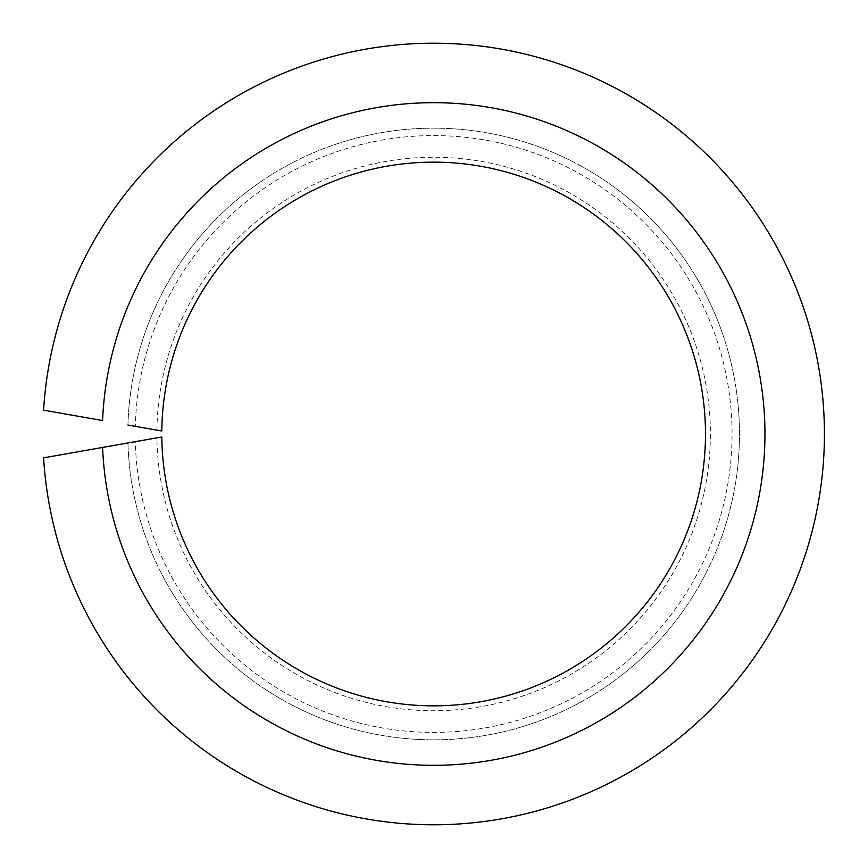 <?xml version="1.0" encoding="UTF-8"?>
<svg xmlns="http://www.w3.org/2000/svg" width="868" height="868" viewBox="0 0 868 868"><rect width="100%" height="100%" fill="white"/><g stroke="black" fill="none" stroke-linecap="round" stroke-linejoin="round"><path stroke-width="0.65" stroke-dasharray="4.34 3.25" d="M43.584 410.163L102.598 420.568A331.316 331.316 0 0 1 603.162 149.339A331.316 331.316 0 0 1 603.162 718.661A331.316 331.316 0 0 1 102.598 447.432L43.584 457.837A390.784 390.784 0 0 0 635.875 768.386A390.784 390.784 0 0 0 635.875 99.614A390.784 390.784 0 0 0 43.584 410.163M127.943 425.038A305.829 305.829 0 0 1 589.133 170.649A305.829 305.829 0 0 1 589.133 697.351A305.829 305.829 0 0 1 127.943 442.962A305.829 305.829 0 0 0 589.133 697.351A305.829 305.829 0 0 0 589.133 170.649A305.829 305.829 0 0 0 127.943 425.038L135.321 426.34A298.408 298.408 0 0 1 585.043 176.855A298.408 298.408 0 0 1 585.043 691.145A298.408 298.408 0 0 1 135.321 441.66L161.806 436.995A271.847 271.847 0 0 0 570.428 668.924A271.847 271.847 0 0 0 570.428 199.076A271.847 271.847 0 0 0 161.806 431.005L135.321 426.34M156.913 430.148A276.751 276.751 0 0 1 573.13 194.974A276.751 276.751 0 0 1 573.13 673.025A276.751 276.751 0 0 1 156.913 437.852M127.943 442.962L135.321 441.66"/><path stroke-width="1.3" d="M127.943 442.962L102.598 447.432A331.316 331.316 0 0 0 603.162 718.661A331.316 331.316 0 0 0 603.162 149.339A331.316 331.316 0 0 0 102.598 420.568L43.584 410.163A390.784 390.784 0 0 1 635.875 99.614A390.784 390.784 0 0 1 635.875 768.386A390.784 390.784 0 0 1 43.584 457.837L161.806 436.995A271.847 271.847 0 0 0 570.428 668.924A271.847 271.847 0 0 0 570.428 199.076A271.847 271.847 0 0 0 161.806 431.005L127.943 425.038"/></g></svg>
